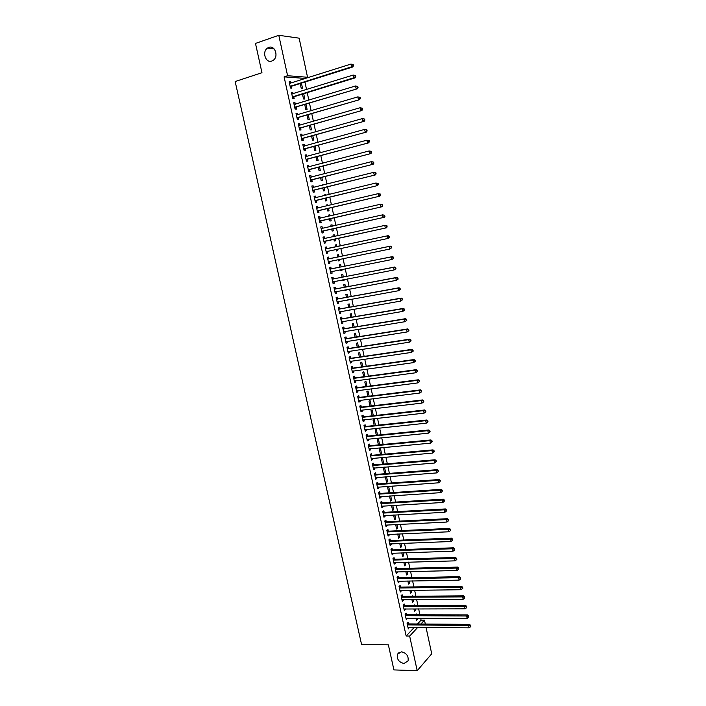 <?xml version="1.0" encoding="UTF-8"?>
<svg xmlns="http://www.w3.org/2000/svg" width="706" height="706" viewBox="0 0 706 706"><rect width="100%" height="100%" fill="white"/><g stroke="black" fill="none" stroke-linecap="round" stroke-linejoin="round"><path stroke-width="1.06" d="M401.423 651.823C406.541 653.041 408.748 656.095 408.042 660.966L403.982 663.49C398.846 662.219 396.657 659.157 397.416 654.294L401.423 651.823M268.81 47.399C274.908 44.919 278.923 56.498 273.275 60.266L271.801 61.043C265.659 63.478 261.732 51.794 267.468 48.105L268.81 47.399M417.467 623.98L421.076 620.142L420.652 618.165M419.92 614.776L418.649 608.881M417.917 605.51L416.637 599.579M415.913 596.226L414.625 590.251M413.901 586.924L412.604 580.897M411.889 577.587L410.583 571.525M409.868 568.233L408.553 562.126M407.847 558.852L406.524 552.701M405.818 549.453L404.485 543.258M403.788 540.028L402.438 533.789M401.74 530.577L400.39 524.293M399.702 521.107L398.334 514.78M397.654 511.612L396.278 505.24M395.598 502.09L394.213 495.674M393.533 492.55L392.139 486.081M391.468 482.975L390.065 476.471M389.403 473.382L387.982 466.834M387.32 463.771L385.9 457.17M385.247 454.126L383.808 447.48M383.155 444.462L381.717 437.773M381.063 434.772L379.607 428.039M378.972 425.056L377.507 418.27M376.863 415.313L375.389 408.483M374.762 405.553L373.271 398.678M372.644 395.766L371.153 388.838M370.526 385.944L369.026 378.981M368.408 376.113L366.891 369.088M366.273 366.246L364.746 359.177M364.137 356.353L362.602 349.241M362.001 346.434L360.457 339.277M359.857 336.497L358.295 329.287M357.704 326.534L356.133 319.271M355.55 316.535L353.971 309.228M353.388 306.519L351.8 299.159M351.217 296.476L349.62 289.072M349.046 286.407L347.431 278.949M346.867 276.311L345.243 268.801M344.678 266.188L343.045 258.634M342.489 256.04L340.848 248.433M340.292 245.864L338.642 238.213M338.086 235.645L336.435 227.994M335.871 225.391L334.22 217.739M333.656 215.101L332.005 207.467M331.423 204.784L329.781 197.168M329.199 194.45L327.549 186.834M326.957 184.081L325.316 176.482M324.716 173.685L323.074 166.095M322.465 163.262L320.833 155.682M320.206 152.814L318.574 145.251M317.947 142.338L316.314 134.784M315.679 131.828L314.055 124.291M313.411 121.3L311.778 113.763M311.125 110.736L309.502 103.217M308.84 100.146L307.225 92.636M306.554 89.53L304.93 82.037M304.251 78.887L304.136 78.34L307.551 77.254L287.598 75.736L278.791 35.3L299.141 38.168L307.551 77.254M421.076 620.142L424.482 620.159L425.321 624.042M426.053 627.457L431.728 653.791L417.202 670.7L409.656 636.071L417.758 627.378M417.202 670.7L393.913 669.915L388.371 644.834L361.534 644.313L235.16 81.534L261.961 72.718L255.484 43.419L278.791 35.3M414.413 605.527L414.263 604.865L413.619 605.527M415.137 608.881L415.437 610.284L414.44 611.317L413.919 608.89M406.462 614.626L406.135 613.135L405.103 614.194L406.303 619.709L407.221 618.103M411.113 590.287L411.527 592.184L410.513 593.181L409.895 590.304M402.455 596.217L402.129 594.717L401.087 595.74L402.288 601.283L403.205 599.659M407.071 571.604L407.591 573.996L406.568 574.958L405.853 571.631M398.431 577.711L398.105 576.211L397.046 577.19L398.255 582.768L399.314 581.779L399.172 581.117M403.011 552.816L403.638 555.728L402.605 556.646L401.785 552.86M394.38 559.126L394.054 557.616L392.986 558.561L394.204 564.156L395.272 563.203L395.113 562.488M398.925 533.939L399.667 537.354L398.625 538.246L397.707 533.992M390.321 540.443L389.986 538.925L388.909 539.825L390.136 545.456L391.212 544.538L391.045 543.77M394.822 514.965L395.669 518.901L394.619 519.748L393.595 515.036M386.226 521.663L385.9 520.137L384.805 521.002L386.041 526.658L387.126 525.785L386.95 524.946M390.7 495.903L391.662 500.36L390.594 501.163L389.474 495.983M382.123 502.796L381.787 501.26L380.684 502.09L381.92 507.773L383.023 506.934L382.828 506.034M385.405 476.824L386.553 482.489L387.629 481.721L386.553 476.735M377.992 483.822L377.657 482.286L376.545 483.072L377.789 488.79L378.901 487.987L378.69 487.034M382.14 457.497L381.266 458.079L382.493 463.727L383.579 462.995L382.387 457.479M373.845 464.769L373.509 463.215L372.38 463.966L373.633 469.711L374.754 468.952L374.533 467.928M378.284 438.505L377.18 439.185L378.407 444.868L379.51 444.171L378.284 438.505M369.679 445.61L369.335 444.056L368.197 444.762L369.459 450.534L370.597 449.81L370.359 448.734M374.189 425.383L375.415 425.25L374.18 419.558L373.068 420.202L374.233 425.559M365.487 426.353L365.143 424.791L363.996 425.462L365.258 431.26L366.405 430.581L366.158 429.433M371.241 405.968L370.068 400.523L368.938 401.132L370.023 406.109M361.278 407L360.934 405.429L359.769 406.056L361.04 411.889L362.204 411.254L361.94 410.045M367.014 386.403L365.929 381.39L364.79 381.955L365.787 386.561M357.042 387.55L356.698 385.979L355.524 386.561L356.804 392.421L357.968 391.821L357.695 390.55M362.76 366.741L361.772 362.16L360.625 362.69L361.534 366.908M352.788 368.002L352.444 366.423L351.253 366.961L352.541 372.847L353.724 372.3L353.432 370.959M358.48 346.973L357.589 342.842L356.433 343.319L357.262 347.158M348.517 348.358L348.164 346.761L346.964 347.264L348.252 353.185L349.452 352.673L349.143 351.27M354.183 327.107L353.388 323.419L352.215 323.86L352.965 327.31M344.21 328.608L343.866 327.01L342.648 327.46L343.946 333.417L345.155 332.941L344.837 331.476M349.867 307.136L349.161 303.898L347.979 304.295L348.64 307.357M349.964 309.925L349.232 310.058M339.895 308.76L339.542 307.145L338.315 307.56L339.621 313.543L340.839 313.12L340.513 311.575M345.525 287.068L344.925 284.28L343.725 284.642L344.299 287.298M346.099 289.725L345.005 290.545L344.872 289.954M335.553 288.807L335.2 287.192L333.964 287.563L335.271 293.572L336.506 293.184L336.153 291.578L335.015 292.399M341.157 266.894L340.654 264.565L339.445 264.882L339.939 267.133M341.722 269.507L341.942 270.486L340.733 270.822L340.504 269.745M331.185 268.757L330.832 267.124L329.578 267.45L330.893 273.496L332.147 273.151L331.794 271.528M336.771 246.615L336.374 244.744L335.147 245.017L335.553 246.871M337.327 249.174L337.662 250.701L336.444 250.983L336.109 249.439M326.799 248.591L326.446 246.959L325.175 247.241L326.499 253.313L327.76 253.022L327.407 251.389M330.84 225.108L332.058 224.826L330.832 225.055L331.132 226.458M332.058 224.826L332.358 226.176M332.914 228.779L333.356 230.818L332.129 231.056L331.696 229.053M320.762 226.979L322.033 226.688L320.753 226.926L322.086 233.033L323.357 232.777L323.004 231.136M322.033 226.688L322.395 228.329M326.507 205.102L327.734 204.811L326.481 204.996L326.684 205.914M327.734 204.811L327.911 205.623M328.484 208.296L329.031 210.829L327.787 211.023L327.266 208.588M316.332 206.62L317.594 206.311L316.306 206.505L317.647 212.638L318.935 212.435L318.574 210.785M317.594 206.311L317.956 207.961M322.157 184.99L323.383 184.69L322.218 185.272M324.036 187.717L324.689 190.735L323.427 190.885L322.81 188.017M311.875 186.146L313.137 185.828L311.831 185.978L313.182 192.147L314.479 191.988L314.117 190.329M313.137 185.828L313.499 187.461M319.553 167.022L320.321 170.543L319.05 170.649L318.335 167.34M307.392 165.575L308.663 165.239L307.339 165.336L308.69 171.54L310.005 171.426L309.643 169.758M308.663 165.239L308.999 166.819M315.061 146.213L315.926 150.237L314.647 150.307L313.835 146.548M302.892 144.898L304.154 144.545L302.821 144.598L304.18 150.828L305.513 150.766L305.142 149.09M304.154 144.545L304.489 146.063M310.534 125.306L311.514 129.842L310.216 129.86L309.307 125.659M298.356 124.106L299.626 123.735L298.276 123.744L299.644 130.01L300.985 129.992L300.624 128.307M299.626 123.735L299.944 125.2M305.989 104.276L307.075 109.333L305.769 109.306L304.763 104.647M293.811 103.208L295.073 102.82L293.714 102.776L295.09 109.077L296.441 109.112L296.079 107.418M295.073 102.82L295.382 104.232M301.418 83.14L302.618 88.718L301.294 88.638L300.191 83.529M289.231 82.196L290.501 81.799L289.125 81.702L290.501 88.038L291.878 88.118L291.507 86.414M290.501 81.799L290.793 83.149M304.136 78.34L284.103 76.866L406.162 636.018L414.307 627.343M291.525 92.715L292.787 92.327L291.419 92.257L292.796 98.575L294.164 98.628L293.793 96.925M292.787 92.327L293.096 93.704M303.704 93.721L304.851 99.034L303.536 98.99L302.477 94.101M296.088 113.675L297.358 113.295L295.999 113.278L297.367 119.561L298.717 119.561L298.347 117.876M297.358 113.295L297.667 114.734M308.266 114.804L309.299 119.596L308.001 119.596L307.039 115.166M300.624 134.511L301.894 134.158L300.553 134.184L301.912 140.432L303.253 140.388L302.883 138.711M301.894 134.158L302.221 135.649M312.802 135.773L313.729 140.053L312.44 140.097L311.575 136.117M305.142 155.249L306.413 154.905L305.08 154.985L306.439 161.197L307.763 161.109L307.392 159.441M306.413 154.905L306.748 156.45M317.312 156.635L318.124 160.403L316.853 160.491L316.085 156.961M309.634 175.873L310.905 175.547L309.59 175.67L310.94 181.857L312.246 181.724L311.884 180.056M310.905 175.547L311.249 177.153M321.195 174.585L319.924 174.709L321.195 174.594M321.795 177.382L322.51 180.648L321.248 180.78L320.577 177.691M314.108 196.392L315.37 196.083L314.073 196.25L315.414 202.41L316.712 202.225L316.35 200.566M315.37 196.083L315.732 197.742L314.338 197.451M324.336 195.059L325.554 194.759L324.301 194.927L324.451 195.606M325.554 194.759L325.678 195.306M326.26 198.024L326.86 200.795L325.616 200.972L325.042 198.315M318.547 216.813L319.818 216.513L318.53 216.724L319.862 222.849L321.151 222.619L320.789 220.978M319.818 216.513L320.18 218.163M328.678 215.118L329.896 214.827L328.661 215.039L328.908 216.204M329.896 214.827L330.134 215.912M330.708 218.551L331.193 220.828L329.958 221.049L329.481 218.834M322.977 237.119L324.239 236.837L322.969 237.092L324.292 243.191L325.563 242.917L325.21 241.275M324.239 236.837L324.601 238.478M332.994 235.072L334.22 234.798L332.994 235.054L333.347 236.686M334.22 234.798L334.565 236.413M335.121 238.981L335.509 240.772L334.282 241.037L333.903 239.246M328.996 258.687L328.643 257.055L327.381 257.363L328.705 263.417L329.958 263.1L329.605 261.467M338.968 256.763L338.518 254.663L337.3 254.963L337.75 257.019M339.533 259.349L339.798 260.611L338.589 260.911L338.306 259.605M333.373 278.791L333.02 277.167L331.776 277.52L333.082 283.547L334.326 283.185L333.973 281.562M343.345 276.99L342.789 274.431L341.589 274.775L342.119 277.229M343.919 279.629L344.069 280.344L342.869 280.697L342.692 279.867M337.724 298.797L337.371 297.182L336.144 297.57L337.45 303.571L338.677 303.165L338.333 301.594M347.696 297.12L347.043 294.102L345.852 294.481L346.478 297.341M348.279 299.794L347.052 300.024M342.057 318.697L341.704 317.091L340.486 317.524L341.783 323.489L343.001 323.039L342.675 321.539M352.029 317.135L351.279 313.667L350.105 314.091L350.803 317.347M346.364 338.492L346.019 336.894L344.81 337.38L346.108 343.31L347.308 342.816L346.999 341.386M356.336 337.053L355.489 333.144L354.324 333.603L355.109 337.247M350.653 358.198L350.308 356.601L349.108 357.121L350.397 363.034L351.588 362.496L351.288 361.128M360.625 356.865L359.681 352.515L358.524 353.018L359.398 357.051M354.915 377.789L354.571 376.21L353.388 376.775L354.668 382.652L355.85 382.07L355.568 380.763M364.887 376.58L363.855 371.788L362.707 372.336L363.661 376.748M359.16 397.293L358.816 395.713L357.651 396.322L358.922 402.164L360.086 401.546L359.822 400.311M369.132 396.198L368.002 390.974L366.873 391.556L367.905 396.348M363.387 416.69L363.043 415.128L361.887 415.772L363.149 421.588L364.305 420.926L364.049 419.752M373.35 415.71L372.124 410.054L371.012 410.68L372.124 415.843M367.588 435.99L367.244 434.437L366.096 435.125L367.358 440.906L368.506 440.209L368.258 439.097M376.245 434.843L377.463 434.719L376.236 429.045L375.124 429.707L376.324 435.249M377.463 434.719L376.669 435.214M371.762 455.202L371.427 453.649L370.297 454.373L371.55 460.135L372.68 459.394L372.45 458.344M380.322 447.939L379.228 448.645L380.455 454.302L381.549 453.596L380.322 447.939M375.927 474.308L375.592 472.764L374.462 473.532L375.716 479.259L376.836 478.483L376.616 477.494M383.755 467.178L383.305 467.487L384.523 473.117L385.608 472.367L384.47 467.116M380.057 493.317L379.731 491.782L378.619 492.594L379.863 498.295L380.966 497.474L380.763 496.547M388.627 486.328L389.65 491.049L388.582 491.844L387.409 486.416M384.179 512.238L383.843 510.712L382.749 511.559L383.985 517.224L385.079 516.368L384.894 515.504M392.765 505.443L393.666 509.644L392.615 510.473L391.539 505.522M388.274 531.062L387.947 529.544L386.862 530.427L388.088 536.066L389.174 535.174L388.997 534.371M396.878 524.47L397.672 528.141L396.622 529.006L395.651 524.523M392.351 549.798L392.024 548.28L390.947 549.206L392.174 554.819L393.242 553.883L393.083 553.142M400.973 543.391L401.652 546.55L400.62 547.459L399.746 543.435M396.41 568.427L396.084 566.927L395.016 567.889L396.234 573.475L397.293 572.504L397.143 571.816M405.041 562.223L405.615 564.871L404.591 565.815L403.823 562.25M400.443 586.977L400.117 585.477L399.066 586.474L400.276 592.034L401.193 590.401M409.092 580.959L409.559 583.103L408.545 584.083L407.874 580.976M404.459 605.43L404.141 603.939L403.1 604.98L404.3 610.505L405.218 608.89M412.401 596.252L412.313 595.811L411.863 596.261M413.125 599.597L413.487 601.247L412.48 602.262L411.907 599.606M408.456 623.795L408.139 622.313L407.106 623.38L408.306 628.887L409.215 627.299M416.408 614.767L416.222 613.893L415.384 614.767M417.14 618.147L417.387 619.303L416.399 620.353L415.922 618.147M420.9 624.007L424.482 620.159M406.162 636.018L409.656 636.071M284.103 76.866L287.598 75.736M326.499 253.286L327.76 253.022M336.435 250.957L337.662 250.701M328.687 263.356L329.958 263.1M338.58 260.858L339.798 260.611M330.876 273.407L332.147 273.151M340.716 270.733L341.942 270.486M333.064 283.424L334.326 283.185M342.851 280.582L344.069 280.344M335.235 293.422L336.506 293.184M344.969 290.404L346.196 290.175M337.406 303.395L338.677 303.165M347.096 300.2L348.323 299.979M339.577 313.34L340.839 313.12M341.739 323.26L343.001 323.039M343.893 333.153L345.155 332.941M346.037 343.019L347.308 342.816M348.182 352.859L349.452 352.673M350.326 362.681L351.588 362.496M352.453 372.468L353.724 372.3M354.58 382.237L355.85 382.07M356.706 391.98L357.968 391.821M358.825 401.705L360.086 401.546M360.934 411.395L362.204 411.254M363.043 421.067L364.305 420.926M365.143 430.713L366.405 430.581M367.235 440.332L368.506 440.209M369.326 449.934L370.597 449.81M378.284 444.286L379.51 444.171M371.409 459.5L372.68 459.394M380.322 453.702L381.549 453.596M373.492 469.049L374.754 468.952M382.352 463.092L383.579 462.995M375.566 478.58L376.836 478.483M384.382 472.464L385.608 472.367M377.631 488.075L378.901 487.987M386.403 481.81L387.629 481.721M379.696 497.553L380.966 497.474M388.424 491.129L389.65 491.049M381.761 507.005L383.023 506.934M390.436 500.43L391.662 500.36M383.808 516.439L385.079 516.368M392.448 509.714L393.666 509.644M385.864 525.846L387.126 525.785M394.451 518.963L395.669 518.901M387.903 535.227L389.174 535.174M396.445 528.203L397.672 528.141M389.941 544.591L391.212 544.538M398.44 537.407L399.667 537.354M391.98 553.928L393.242 553.883M400.434 546.594L401.652 546.55M394.001 563.238L395.272 563.203M402.411 555.763L403.638 555.728M396.031 572.531L397.293 572.504M404.397 564.906L405.615 564.871M398.043 581.797L399.314 581.779M406.365 574.022L407.591 573.996M400.064 591.037L401.326 591.028M408.342 583.121L409.559 583.103M402.067 600.259L403.338 600.259M410.301 592.202L411.527 592.184M404.07 609.463L405.341 609.463M412.26 601.256L413.487 601.247M406.074 618.641L407.336 618.641M414.219 610.284L415.437 610.284M408.068 627.793L409.33 627.802M416.169 619.294L417.387 619.303M290.554 86.053L291.922 86.132L352.815 66.955L351.535 66.823L290.131 86.335M352.956 65.658L351.535 66.823L350.961 64.078L353.238 64.617L352.726 64.564L352.956 65.658L353.468 65.711L353.238 64.617M289.495 83.414L350.961 64.078L352.726 64.564M291.922 86.132L290.369 87.429M289.469 83.282L290.078 83.379M352.815 66.955L353.468 65.711M292.849 96.59L294.217 96.651L355.1 77.881L353.83 77.775L292.425 96.872M294.217 96.651L292.54 96.766L293.908 96.828L292.663 97.931M355.25 76.61L353.83 77.775L353.256 75.039L355.533 75.56L355.021 75.516L355.25 76.61L355.762 76.654L355.533 75.56M291.79 93.96L353.256 75.039L355.021 75.516M291.755 93.801L292.443 93.907M355.1 77.881L355.762 76.654M295.134 107.109L357.386 88.779L294.72 107.383M296.494 107.144L294.843 107.277L296.185 107.312L294.94 108.415M357.545 87.544L356.124 88.7L355.55 85.973L357.818 86.485L357.315 86.45L357.545 87.544L358.048 87.57L357.818 86.485M294.084 104.479L355.55 85.973L357.315 86.45M294.04 104.285L294.799 104.409M357.386 88.779L358.048 87.57M297.42 117.593L359.663 99.652L296.997 117.867M359.822 98.434L358.401 99.599L357.836 96.872L360.095 97.375L359.592 97.349L359.822 98.434L360.325 98.461L360.095 97.375M296.37 114.972L357.836 96.872L359.592 97.349M298.77 117.602L297.217 118.864M296.317 114.751L297.147 114.884M359.663 99.652L360.325 98.461M299.697 128.051L361.931 110.489L299.273 128.324M362.099 109.306L360.678 110.463L360.113 107.744L362.372 108.23L361.869 108.221L362.099 109.306L362.602 109.315L362.372 108.23M298.647 125.439L360.113 107.744L361.869 108.221M301.038 128.042L299.485 129.286M298.594 125.183L299.485 125.341M361.931 110.489L362.602 109.315M301.974 138.482L364.19 121.3L301.55 138.747M364.367 120.144L362.955 121.3L362.381 118.59L364.64 119.067L364.146 119.058L364.367 120.144L364.861 120.144L364.64 119.067M300.924 135.87L362.381 118.59L364.146 119.058M303.306 138.447L301.753 139.673M300.862 135.587L301.824 135.764M364.19 121.3L364.861 120.144M304.233 148.887L366.449 132.075L303.818 149.151M366.635 130.954L365.214 132.101L364.649 129.401L366.899 129.86L366.405 129.869L366.635 130.954L367.129 130.945L366.899 129.86M303.192 146.283L364.649 129.401L366.405 129.869M305.566 148.825L304.012 150.043M303.121 145.965L304.154 146.16M366.449 132.075L367.129 130.945M306.492 159.265L368.7 142.833L306.077 159.521M368.885 141.729L367.473 142.877L366.908 140.185L369.159 140.635L368.664 140.653L368.885 141.729L369.379 141.712L369.159 140.635M305.451 156.661L366.908 140.185L368.664 140.653M307.816 159.177L306.263 160.386M305.371 156.317L306.483 156.529M368.7 142.833L369.379 141.712M308.751 169.616L370.95 153.555L308.328 169.872M371.144 152.478L369.732 153.626L369.167 150.943L371.4 151.375L370.915 151.411L371.144 152.478L371.63 152.452L371.4 151.375M307.701 167.013L369.167 150.943L370.915 151.411M310.066 169.511L308.504 170.702M307.622 166.642L308.804 166.872M370.95 153.555L371.63 152.452M310.993 179.942L373.192 164.242L310.578 180.189M373.386 163.201L371.974 164.348L371.418 161.665L373.642 162.089L373.165 162.133L373.386 163.201L373.871 163.165L373.642 162.089M309.952 177.338L371.418 161.665L373.165 162.133M312.308 179.809L310.746 180.983M309.863 176.932L311.117 177.188M373.192 164.242L373.871 163.165M313.235 190.232L375.424 174.911L312.82 190.479M375.627 173.897L374.215 175.035L373.659 172.361L375.883 172.776L375.398 172.829L375.627 173.897L376.104 173.844L375.883 172.776M312.202 187.637L373.659 172.361L375.398 172.829M314.541 190.082L312.979 191.247M312.105 187.205L313.429 187.478M375.424 174.911L376.104 173.844M315.476 200.504L377.648 185.546L315.053 200.751M377.86 184.557L376.448 185.696L375.892 183.03L378.116 183.436L377.631 183.489L377.86 184.557L378.337 184.495L378.116 183.436M314.435 197.918L375.892 183.03L377.631 183.489M316.773 200.327L315.211 201.475M377.648 185.546L378.337 184.495M317.709 210.75L379.872 196.153L317.285 210.988M380.084 195.191L378.681 196.33L378.125 193.673L380.34 194.062L379.863 194.132L380.084 195.191L380.56 195.121L380.34 194.062M316.667 208.164L378.125 193.673L379.863 194.132M318.997 210.547L317.435 211.685M316.562 207.67L318.027 207.979M379.872 196.153L380.56 195.121M319.933 220.96L382.087 206.726L319.509 221.199M382.308 205.799L380.905 206.929L380.349 204.281L382.555 204.661L382.078 204.74L382.308 205.799L382.555 204.661M318.891 218.383L380.349 204.281L382.078 204.74M321.212 220.74L319.65 221.869M318.777 217.854L320.312 218.189L319.033 218.41M382.087 206.726L382.776 205.72M322.148 231.153L384.293 217.28L321.724 231.383M384.523 216.371L383.12 217.501L382.564 214.862L384.77 215.233L384.293 215.312L384.523 216.371L384.77 215.233M321.115 228.576L382.564 214.862L384.293 215.312M323.427 230.906L321.865 232.018M320.992 228.02L322.607 228.373M384.293 217.28L384.991 216.283M324.363 241.311L386.5 227.8L323.939 241.549M386.729 226.917L385.326 228.047L384.779 225.417L386.976 225.77L386.729 226.917L386.976 225.77M323.33 238.743L384.779 225.417L386.509 225.867M325.634 241.046L324.072 242.149M323.198 238.16L324.928 238.531M386.5 227.8L387.197 226.82M389.394 237.331L389.174 236.281L388.927 237.445L389.394 237.331L388.697 238.293L326.146 251.68M388.927 237.445L387.532 238.566L386.985 235.936L388.15 235.672L327.284 248.636L325.404 248.274M325.537 248.883L386.985 235.936L388.715 236.386M327.646 251.221L326.269 252.245M389.174 236.281L388.15 235.672M391.592 247.815L391.371 246.773L391.124 247.93L391.592 247.815L389.73 249.059L328.343 261.785M391.124 247.93L389.73 249.059L389.183 246.438L390.339 246.147L329.481 258.723L327.602 258.361M327.743 258.996L389.183 246.438L390.912 246.888M329.755 261.361L328.466 262.323M391.371 246.773L390.339 246.147M393.78 258.272L393.56 257.222L393.101 257.355L393.321 258.396L393.78 258.272L391.927 259.517L330.54 271.863M393.321 258.396L391.927 259.517L391.38 256.905L392.527 256.596L331.67 268.792L329.79 268.412M329.94 269.083L391.38 256.905L393.101 257.355M331.882 271.457L330.655 272.375M393.56 257.222L392.527 256.596M395.96 268.695L395.739 267.653L395.501 268.836L395.96 268.695L394.107 269.957L332.729 281.923M395.501 268.836L394.107 269.957L393.569 267.345L394.716 267.009L333.85 278.835L331.979 278.446M332.129 279.144L393.569 267.345L395.289 267.795M334.009 281.535L332.835 282.4M395.739 267.653L394.716 267.009M398.14 279.099L397.919 278.058L397.681 279.241L398.14 279.099L396.295 280.361L334.918 291.949M397.681 279.241L396.295 280.361L395.748 277.758L396.887 277.396L336.03 288.851L334.159 288.463M334.317 289.186L395.748 277.758L397.469 278.199M397.919 278.058L396.887 277.396M400.311 289.469L400.09 288.427L399.64 288.586L399.861 289.619L400.311 289.469L398.466 290.74L337.097 301.956M399.861 289.619L398.466 290.74L397.928 288.145L399.058 287.757L338.209 298.841L336.33 298.444M336.497 299.194L397.928 288.145L399.64 288.586M338.245 301.612L337.186 302.371M400.09 288.427L399.058 287.757M402.473 299.812L402.261 298.779L402.023 299.979L402.473 299.812L400.637 301.091L339.268 311.928M402.023 299.979L400.637 301.091L400.099 298.506L401.22 298.091L340.371 308.813L338.501 308.398M338.668 309.175L400.099 298.506L401.811 298.938M340.354 311.611L339.348 312.317M402.261 298.779L401.22 298.091M404.635 310.128L404.414 309.096L404.185 310.305L404.635 310.128L402.799 311.408L341.439 321.883M404.185 310.305L402.799 311.408L402.261 308.831L403.382 308.398L342.534 318.75L340.663 318.327M340.839 319.138L402.261 308.831L403.973 309.272M342.454 321.574L341.51 322.236M404.414 309.096L403.382 308.398M406.788 320.418L406.577 319.386L406.126 319.571L406.347 320.603L406.788 320.418L404.962 321.707L343.601 331.811M406.347 320.603L404.962 321.707L404.423 319.138L405.535 318.68L344.696 328.669L342.816 328.237M343.001 329.067L404.423 319.138L406.126 319.571M344.554 331.52L343.672 332.129M406.577 319.386L405.535 318.68M408.933 330.682L408.721 329.649L408.28 329.843L408.492 330.867L408.933 330.682L407.115 331.97L345.755 341.713M408.492 330.867L407.115 331.97L406.577 329.411L407.68 328.934L346.849 338.553L344.969 338.112M345.163 338.977L406.577 329.411L408.28 329.843M346.646 341.439L345.816 342.004M408.721 329.649L407.68 328.934M411.077 340.91L410.866 339.886L410.424 340.089L410.636 341.113L411.077 340.91L409.259 342.216L347.908 351.588M410.636 341.113L409.259 342.216L408.721 339.657L409.824 339.154L348.993 348.42L347.123 347.97M347.308 348.861L408.721 339.657L410.424 340.089M348.729 351.332L347.961 351.844M410.866 339.886L409.824 339.154M413.213 351.12L413.001 350.097L412.781 351.332L413.213 351.12L411.395 352.426L350.052 361.437M412.781 351.332L411.395 352.426L410.866 349.876L411.96 349.355L351.129 358.26L349.258 357.801M349.461 358.719L410.866 349.876L412.569 350.308M350.811 361.198L350.105 361.666M413.001 350.097L411.96 349.355M415.349 361.295L415.137 360.281L414.696 360.501L414.916 361.516L415.349 361.295L413.531 362.619L352.188 371.259M414.916 361.516L413.531 362.619L413.001 360.069L414.087 359.53L353.265 368.073L351.394 367.605M351.597 368.55L413.001 360.069L414.696 360.501M352.885 371.029L352.232 371.462M415.137 360.281L414.087 359.53M417.475 371.453L417.264 370.438L416.831 370.668L417.043 371.683L417.475 371.453L415.666 372.777L354.324 381.063M417.043 371.683L415.666 372.777L415.128 370.235L416.213 369.67L355.4 377.86L353.529 377.383M353.741 378.363L415.128 370.235L416.831 370.668M354.959 380.852L354.359 381.231M417.264 370.438L416.213 369.67M419.593 381.584L419.382 380.569L418.949 380.808L419.161 381.822L419.593 381.584L417.784 382.908L356.459 390.842M419.161 381.822L417.784 382.908L417.255 380.384L418.331 379.793L357.518 387.62L355.647 387.144M355.868 388.141L417.255 380.384L418.949 380.808M357.024 390.639L356.486 390.983M419.382 380.569L418.331 379.793M421.703 391.68L421.5 390.674L421.067 390.921L421.279 391.927L421.703 391.68L419.902 393.021L358.577 400.593M421.279 391.927L419.902 393.021L419.373 390.497L420.449 389.88L359.645 397.363L357.765 396.878M357.995 397.902L419.373 390.497L421.067 390.921M359.08 400.399L358.604 400.699M421.5 390.674L420.449 389.88M423.812 401.758L423.609 400.752L423.176 400.999L423.388 402.014L423.812 401.758L422.02 403.1L360.695 410.318M423.388 402.014L422.02 403.1L421.491 400.584L422.559 399.949L361.754 407.08L359.883 406.585M360.113 407.636L421.491 400.584L423.176 400.999M423.609 400.752L422.559 399.949M425.921 411.801L425.709 410.795L425.286 411.06L425.497 412.066L425.921 411.801L424.13 413.151L362.813 420.017M425.497 412.066L424.13 413.151L423.6 410.645L424.659 409.983L363.864 416.769L361.993 416.266M362.231 417.343L423.6 410.645L425.286 411.06M425.709 410.795L424.659 409.983M428.012 421.826L427.81 420.82L427.386 421.094L427.598 422.1L428.012 421.826L426.23 423.176L364.923 429.698M427.598 422.1L426.23 423.176L425.7 420.679L426.759 419.999L365.964 426.433L364.093 425.921M364.34 427.024L425.7 420.679L427.386 421.094M427.81 420.82L426.759 419.999M430.113 431.816L429.901 430.819L429.486 431.101L429.689 432.098L430.113 431.816L428.321 433.184L367.023 439.344M429.689 432.098L428.321 433.184L427.801 430.686L428.851 429.98L368.064 436.079L366.193 435.558M366.44 436.687L427.801 430.686L429.486 431.101M429.901 430.819L428.851 429.98M432.196 441.788L431.984 440.791L431.569 441.082L431.781 442.08L432.196 441.788L430.413 443.156L369.114 448.972M431.781 442.08L430.413 443.156L429.892 440.668L430.934 439.944L370.156 445.689L368.285 445.159M368.541 446.316L429.892 440.668L431.569 441.082M431.984 440.791L430.934 439.944M434.278 451.734L434.066 450.737L433.66 451.037L433.863 452.025L434.278 451.734L432.504 453.102L371.206 458.582M433.863 452.025L432.504 453.102L431.984 450.622L433.016 449.881L372.247 455.282L370.376 454.743M370.632 455.926L431.984 450.622L433.66 451.037M434.066 450.737L433.016 449.881M436.352 461.645L436.149 460.656L435.734 460.965L435.946 461.953L436.352 461.645L434.578 463.03L373.297 468.157M435.946 461.953L434.578 463.03L434.058 460.55L435.09 459.782L374.321 464.848L372.459 464.31M372.724 465.519L434.058 460.55L435.734 460.965M436.149 460.656L435.09 459.782M438.426 471.537L438.214 470.549L438.02 471.855L438.426 471.537L436.652 472.923L375.38 477.715M438.02 471.855L436.652 472.923L436.14 470.452L437.155 469.667L376.404 474.397L374.533 473.841M374.807 475.076L436.14 470.452L437.808 470.867M438.214 470.549L437.155 469.667M376.88 484.616L438.205 480.336L438.726 482.798L377.454 487.246M376.607 483.354L378.469 483.919L439.22 479.524L438.205 480.336L439.873 480.742L440.085 481.73L440.279 480.415L439.873 480.742M440.279 480.415L439.22 479.524M438.726 482.798L440.085 481.73M378.954 494.129L440.27 490.185L440.791 492.647L379.528 496.75M378.672 492.85L380.543 493.415L441.285 489.355L440.27 490.185L441.938 490.591L442.15 491.579L442.344 490.264L441.938 490.591M442.344 490.264L441.285 489.355M440.791 492.647L442.15 491.579M381.019 503.616L442.335 500.016L442.847 502.469L381.593 506.237M380.737 502.31L382.599 502.884L443.333 499.16L442.335 500.016L443.995 500.422L444.206 501.401L444.401 500.077L443.995 500.422M444.401 500.077L443.333 499.16M442.847 502.469L444.206 501.401M383.084 513.085L444.383 509.811L444.904 512.265L383.649 515.698M382.793 511.753L384.655 512.335L445.389 508.947L444.383 509.811L446.051 510.217L446.254 511.197L446.651 510.844L446.448 509.873L446.051 510.217M446.448 509.873L445.389 508.947M444.904 512.265L446.254 511.197M385.141 522.528L446.439 519.59L446.951 522.034L385.705 525.132M384.841 521.169L386.711 521.76L447.427 518.698L446.439 519.59L448.098 519.995L448.301 520.966L448.495 519.634L448.098 519.995M448.495 519.634L447.427 518.698M446.951 522.034L448.301 520.966M387.188 531.953L448.478 529.341L448.99 531.777L387.753 534.548M386.888 530.568L388.75 531.168L449.466 528.432L448.478 529.341L450.137 529.747L450.34 530.718L450.737 530.347L450.534 529.376L450.137 529.747M450.534 529.376L449.466 528.432M448.99 531.777L450.34 530.718M389.235 541.343L450.516 539.066L451.028 541.493L389.8 543.938M388.927 539.94L390.797 540.549L451.496 538.131L450.516 539.066L452.175 539.472L452.378 540.443L452.564 539.093L452.175 539.472M452.564 539.093L451.496 538.131M451.028 541.493L452.378 540.443M391.274 550.715L452.555 548.765L453.058 551.192L391.839 553.301M390.965 549.286L392.827 549.903L453.526 547.812L452.555 548.765L454.205 549.171L454.408 550.133L454.593 548.783L454.205 549.171M454.593 548.783L453.526 547.812M453.058 551.192L454.408 550.133M393.313 560.07L454.585 558.446L455.088 560.855L393.877 562.647M392.995 558.614L394.857 559.231L455.547 557.466L454.585 558.446L456.235 558.843L456.429 559.805L456.817 559.417L456.614 558.455L456.235 558.843M456.614 558.455L455.547 557.466M455.088 560.855L456.429 559.805M395.342 569.398L456.605 568.092L457.109 570.501L395.907 571.966M395.025 567.915L396.887 568.542L457.567 567.103L456.605 568.092L458.247 568.489L458.45 569.451L458.635 568.092L458.247 568.489M458.635 568.092L457.567 567.103M457.109 570.501L458.45 569.451M397.372 578.699L458.618 577.72L459.121 580.129L397.928 581.267M397.046 577.19L398.908 577.826L459.58 576.705L458.618 577.72L460.268 578.117L460.471 579.079L460.647 577.711L460.268 578.117M460.647 577.711L459.58 576.705M459.121 580.129L460.471 579.079M399.393 587.974L460.63 587.321L461.133 589.722L399.949 590.534M399.084 586.457L400.92 587.092L461.583 586.289L460.63 587.321L462.28 587.719L462.474 588.672L462.854 588.257L462.659 587.304L462.28 587.719M462.659 587.304L461.583 586.289M461.133 589.722L462.474 588.672M401.405 597.232L462.642 596.897L463.145 599.288L401.97 599.791M401.123 595.705L402.932 596.332L463.586 595.846L462.642 596.897L464.283 597.294L464.486 598.247L464.663 596.87L464.283 597.294M464.663 596.87L463.586 595.846M463.145 599.288L464.486 598.247M403.417 606.472L464.645 606.454L465.139 608.837L403.973 609.013M403.152 604.918L404.935 605.554L465.581 605.377L464.645 606.454L466.278 606.842L466.481 607.795L466.657 606.41L466.278 606.842M466.657 606.41L465.581 605.377M465.139 608.837L466.481 607.795M405.429 615.685L466.64 615.985L467.143 618.359L405.976 618.218M405.173 614.114L406.938 614.75L467.575 614.891L466.64 615.985L468.281 616.373L468.475 617.318L468.652 615.932L468.281 616.373M468.652 615.932L467.575 614.891M467.143 618.359L468.475 617.318M407.433 624.872L468.634 625.49L469.128 627.855L407.98 627.405M407.194 623.292L408.933 623.919L469.561 624.369L468.634 625.49L470.267 625.869L470.47 626.822L470.84 626.372L470.637 625.428L470.267 625.869M470.637 625.428L469.561 624.369M469.128 627.855L470.47 626.822M290.245 86.229L291.613 86.308M297.111 117.77L298.462 117.77M299.388 128.218L300.738 128.21M301.665 138.65L302.998 138.614M303.924 149.054L305.257 148.992M306.183 159.424L307.507 159.344M308.443 169.775L309.757 169.669M310.093 177.365L310.587 177.321M310.693 180.092L311.999 179.959M312.334 187.672L312.917 187.602M312.935 190.391L314.232 190.232M314.576 197.945L315.273 197.848M315.167 200.654L316.464 200.478M316.809 208.191L317.709 208.058M317.4 210.9L318.688 210.697M319.624 221.11L320.903 220.89M321.256 228.603L322.527 228.365M321.839 231.294L323.119 231.047M323.472 238.769L324.742 238.513M324.054 241.461L325.325 241.187M325.678 248.918L326.94 248.627M326.013 248.918L327.284 248.636M326.26 251.592L327.522 251.301M327.875 259.031L329.137 258.723M328.219 259.031L329.481 258.723M328.458 261.697L329.72 261.388M330.073 269.118L331.326 268.783M330.417 269.127L331.67 268.792M330.655 271.784L331.741 271.492M332.27 279.179L333.514 278.826M332.605 279.188L333.85 278.835M332.844 281.835L333.638 281.606M334.45 289.222L335.694 288.842M334.794 289.231L336.03 288.851M335.032 291.869L335.659 291.675M336.638 299.229L337.865 298.832M336.974 299.238L338.209 298.841M337.212 301.868L337.724 301.7M338.809 309.21L340.036 308.796M339.154 309.228L340.371 308.813M340.98 319.174L342.198 318.733M341.316 319.191L342.534 318.75M343.142 329.111L344.351 328.643M343.478 329.128L344.696 328.669M345.296 339.012L346.505 338.536M345.64 339.039L346.849 338.553M347.449 348.896L348.649 348.393M347.793 348.923L348.993 348.42M349.602 358.763L350.794 358.233M349.938 358.78L351.129 358.26M351.738 368.594L352.929 368.047M352.082 368.62L353.265 368.073M353.874 378.398L355.056 377.834M354.218 378.425L355.4 377.86M356.009 388.185L357.183 387.594M356.345 388.212L357.518 387.62M358.136 397.937L359.301 397.337M358.471 397.972L359.645 397.363M360.254 407.671L361.419 407.044M360.589 407.706L361.754 407.08M362.363 417.387L363.528 416.734M362.707 417.414L363.864 416.769M364.472 427.068L365.629 426.398M364.817 427.104L365.964 426.433M366.582 436.732L367.729 436.034M366.917 436.767L368.064 436.079M368.682 446.36L369.82 445.654M369.017 446.404L370.156 445.689M370.774 455.97L371.903 455.246M371.109 456.014L372.247 455.282M372.856 465.563L373.986 464.813M373.2 465.607L374.321 464.848M374.939 475.12L376.06 474.353M375.283 475.164L376.404 474.397M377.022 484.66L378.134 483.875M377.357 484.704L378.469 483.919M379.096 494.174L380.199 493.37M379.431 494.226L380.543 493.415M381.161 503.669L382.264 502.84M381.496 503.713L382.599 502.884M383.217 513.138L384.32 512.291M383.561 513.183L384.655 512.335M385.282 522.581L386.367 521.708M385.617 522.634L386.711 521.76M387.329 531.997L388.415 531.115M387.665 532.05L388.75 531.168M389.377 541.396L390.453 540.487M389.712 541.449L390.797 540.549M391.415 550.768L392.492 549.842M391.759 550.83L392.827 549.903M393.454 560.123L394.522 559.178M393.789 560.176L394.857 559.231M395.484 569.451L396.551 568.48M395.828 569.504L396.887 568.542M397.513 578.752L398.572 577.764M397.849 578.814L398.908 577.826M399.534 588.027L400.584 587.03M399.87 588.098L400.92 587.092M401.546 597.285L402.596 596.27M401.89 597.355L402.932 596.332M403.558 606.525L404.6 605.483M403.894 606.586L404.935 605.554M405.562 615.738L406.603 614.679M405.906 615.8L406.938 614.75M407.565 624.925L408.597 623.848M407.909 624.995L408.933 623.919M267.468 48.105L274.096 48.882M397.416 654.294L399.278 652.282M290.281 86.203L291.657 86.282"/></g></svg>
